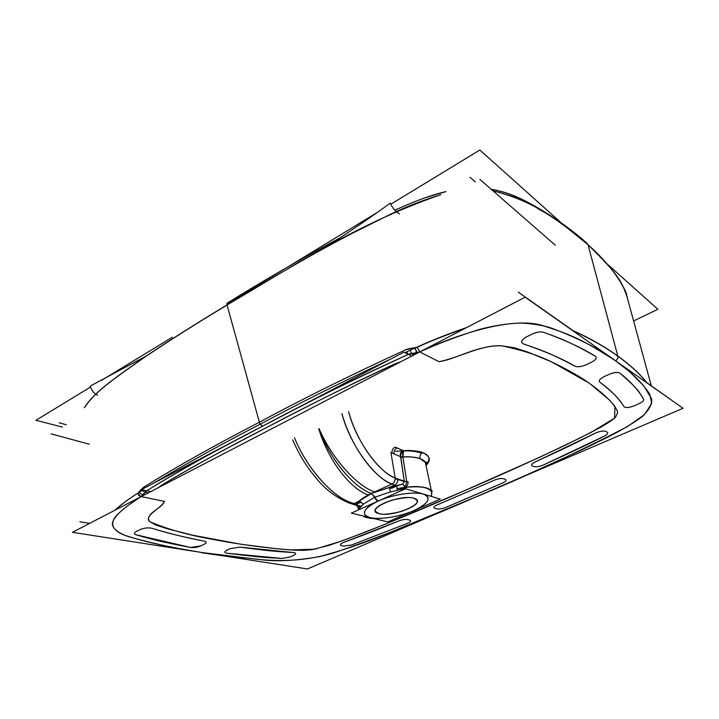 <?xml version="1.0" encoding="UTF-8"?>
<svg xmlns="http://www.w3.org/2000/svg" width="719" height="719" viewBox="0 0 719 719"><rect width="100%" height="100%" fill="white"/><g stroke="black" fill="none" stroke-linecap="round" stroke-linejoin="round"><path stroke-width="1.08" d="M413.91 498.267L416.957 500.181C421.352 506.176 390.462 517.051 379.102 513.636L375.66 511.631C370.824 505.772 402.928 494.456 413.91 498.267L416.957 500.181C418.566 503.255 413.389 506.994 401.445 511.407C389.815 514.229 382.364 514.975 379.102 513.636L375.66 511.631C374.006 508.522 379.299 504.738 391.549 500.271C403.404 497.494 410.855 496.82 413.91 498.267L416.957 500.181C418.566 503.255 413.389 506.994 401.445 511.407C389.815 514.229 382.364 514.975 379.102 513.636L375.66 511.631C374.006 508.522 379.299 504.738 391.549 500.271C403.404 497.494 410.855 496.82 413.91 498.267C428.991 502.186 393.113 517.77 379.102 513.636C362.619 510.292 399.719 493.647 413.91 498.267M391.927 452.979C391.819 450.373 392.871 448.395 395.064 447.065L396.969 447.964C394.812 449.312 393.814 451.298 393.967 453.914L391.927 452.979C391.819 450.373 392.871 448.395 395.064 447.065C392.88 448.404 391.837 450.382 391.927 452.979C391.837 450.373 392.889 448.404 395.064 447.065L403.575 450.759C401.454 452.098 400.501 454.066 400.708 456.655L402.901 457.032L406.765 481.802L405.183 487.338L397.176 490.421L390.489 491.886L374.635 497.278L363.463 504.064L358.529 508.315L357.082 505.772M400.717 456.7C400.501 454.102 401.454 452.125 403.575 450.759L402.901 457.032C402.397 454.381 402.622 452.296 403.575 450.759L402.901 457.032L400.708 456.655L404.321 481.478L400.573 456.592L402.901 457.032C402.397 454.381 402.622 452.296 403.575 450.759C401.454 452.098 400.501 454.066 400.708 456.655L404.321 481.478L402.703 484.058L389.285 487.518L371.408 493.477L358.961 501.269L356.139 504.361L356.085 505.25L357.487 506.113L358.574 509.394L360.92 506.733L358.529 508.315L358.404 509.933L359.913 505.646M349.829 502.949L351.079 502.617C332.636 497.278 306.303 467.422 294.475 437.727C306.582 467.907 331.935 496.443 351.088 502.617C331.908 496.434 306.555 467.889 294.466 437.736C306.303 467.422 332.636 497.278 351.088 502.617L353.829 503.597L358.961 501.269L356.121 504.361L360.92 506.733L356.139 504.361L356.112 505.259L351.025 503.624L356.139 504.352M400.582 456.646L393.976 453.914C393.814 451.298 394.812 449.321 396.969 447.973L403.575 450.759L401.13 451.909C400.016 453.698 400.016 455.549 401.139 457.473L402.901 457.032C407.376 456.367 413.057 456.862 419.95 458.506C415.753 457.086 410.073 456.592 402.901 457.032C407.376 456.367 413.057 456.862 419.95 458.506C423.123 459.801 424.929 461.113 425.36 462.47L425.846 464.744C426.601 462.82 424.632 460.744 419.95 458.506C419.599 455.909 420.489 453.914 422.619 452.512C429.944 455.54 431.085 459.908 426.034 465.597M430.915 496.299C434.285 488.507 425.711 485.514 405.183 487.338L406.765 481.802L402.901 457.032L406.765 481.802L404.321 481.478L402.703 484.058L405.183 487.338C407.089 486.332 408.05 484.453 408.086 481.721L404.321 481.478L397.823 479.061L406.765 481.802L404.321 481.478L402.703 484.058L405.183 487.338C418.197 485.523 426.978 486.862 431.526 491.365C429.522 486.008 411.403 485.415 396.933 488.722M431.894 493.944L431.526 491.365C428.623 487.078 419.842 485.738 405.183 487.338L402.703 484.058L389.285 487.518L391.478 488.363L396.789 485.963L397.176 490.421L406.091 488.057L402.703 484.058L396.78 485.963L394.596 485.109C396.699 483.977 397.787 482.107 397.859 479.492C397.787 482.107 396.699 483.977 394.596 485.109L391.945 484.031C394.246 482.764 395.315 480.732 395.171 477.964C381.214 473.785 357.001 443.713 348.679 412.05C357.325 442.661 378.095 471.394 395.18 477.973C377.96 471.34 357.118 442.302 348.58 411.69M394.623 485.1L391.963 484.031C376.927 479.708 350.773 447.461 341.911 413.668C351.124 446.328 373.574 477.182 391.945 484.04C394.219 482.737 395.297 480.705 395.171 477.955C381.214 473.785 357.001 443.713 348.679 412.05M319.074 428.668C331.881 458.201 356.291 485.586 374.527 491.958L371.292 493.432C353.047 487.06 329.949 459.001 318.912 428.731C329.949 459.001 353.047 487.06 371.292 493.432L391.954 484.031C373.556 477.164 351.124 446.292 341.92 413.659C350.773 447.461 376.927 479.708 391.954 484.04C394.246 482.764 395.315 480.732 395.171 477.964L404.321 481.478M348.275 502.662L348.931 502.887C336.195 497.629 325.383 489.513 316.495 478.53C306.654 466.946 298.718 454.04 292.696 439.812C298.718 454.04 306.654 466.946 316.495 478.53C325.392 489.513 336.195 497.629 348.922 502.887L351.088 502.617M395.064 447.065L403.575 450.759C408.581 450.031 414.926 450.615 422.61 452.521C420.471 453.914 419.581 455.909 419.95 458.506C419.581 455.909 420.471 453.914 422.61 452.521C434.689 458.767 426.996 463.279 426.016 465.535C426.996 463.279 434.689 458.767 422.61 452.521C414.926 450.615 408.581 450.031 403.575 450.759C411.601 450.292 417.955 450.876 422.619 452.512C420.498 453.905 419.599 455.909 419.95 458.506L425.36 462.47L431.526 491.365L425.756 464.312M141.688 496.326L145.274 492.227L141.985 490.529L145.274 492.227L141.985 490.529L145.274 492.227L142.317 495.04L143.638 495.319L142.874 495.157L140.942 496.559L164.372 501.368C164.363 503.129 160.984 506.383 154.243 511.146C148.474 515.379 147.089 518.956 150.091 521.877C142.434 516.179 162.152 507.83 164.372 501.368C164.363 503.129 160.984 506.383 154.243 511.146C148.474 515.379 147.089 518.956 150.091 521.877L156.104 525.14L167.644 528.825L192.099 535.08L241.467 544.346L276.653 548.732L293.999 550.161L303.742 550.35L312.199 549.649L329.401 545.254L347.969 538.72L384.647 524.466L462.11 491.742L539.996 457.122L579.945 438.015L600.347 427.463C608.651 422.574 613.72 419.141 615.554 417.173L617.54 412.922C617.711 410.531 614.997 406.199 609.379 399.935L589.373 383.209L551.311 361.711L527.944 352.121L514.409 347.762L501.88 345.839C492.686 345.345 481.263 347.601 467.602 352.607C451.613 358.457 447.137 360.372 438.923 361.684C458.21 358.152 481.559 344.365 501.88 345.839C492.686 345.345 481.263 347.601 467.602 352.607C451.613 358.457 447.137 360.372 438.923 361.684L419.572 351.825L416.705 352.849L419.752 351.915C458.605 333.67 512.647 316.441 542.414 325.5C571.461 334.883 581.132 338.793 615.473 360.731L629.97 371.984L643.936 386.13L651.666 398.991C652.169 404.114 649.176 409.839 642.705 416.157C626.105 428.964 600.868 440.657 577.968 451.622L525.661 475.385L476.931 496.469L385.411 534.316C364.506 542.926 342.514 550.368 319.443 556.641C295.069 560.919 274.856 561.827 258.795 559.355L228.588 556.254L202.956 552.668C183.282 549.496 170.807 547.024 161.541 545.02C148.581 542.315 136.385 539.097 124.962 535.358C113.44 531.125 109.027 524.178 116.118 515.927C121.978 509.834 130.328 503.39 141.149 496.604L146.811 490.726C187.201 465.678 214.846 451.343 262.561 426.178C314.437 399.126 350.486 380.414 408.392 354.386L419.069 352.265M624.002 406.639C619.356 399.378 615.446 394.345 599.727 382.059C598.424 380.594 599.934 378.769 604.257 376.576C599.979 378.76 598.469 380.585 599.727 382.059C598.424 380.594 599.934 378.769 604.257 376.576L608.921 374.428C613.954 372.361 617.603 371.912 619.886 373.098C638.948 389.806 638.283 390.759 643.685 399.342C643.927 400.672 642.301 402.155 638.796 403.79C642.283 402.155 643.909 400.672 643.685 399.342C643.927 400.672 642.301 402.155 638.796 403.79L634.356 405.741C628.99 407.808 625.539 408.104 624.002 406.639C625.584 408.068 629.035 407.763 634.356 405.741C628.99 407.808 625.539 408.104 624.002 406.639C618.682 398.2 610.584 390.013 599.727 382.059C615.446 394.345 619.356 399.378 624.002 406.639M604.472 436.038C593.633 441.673 573.277 451.325 543.393 464.995C539.385 466.631 536.212 467.143 533.875 466.541C536.23 467.125 539.403 466.604 543.393 464.995C539.385 466.631 536.212 467.143 533.875 466.541L532.195 465.858C530.721 464.986 531.647 463.719 534.981 462.056C570.383 445.771 577.474 442.104 595.071 433.278C599.628 431.22 603.169 430.582 605.704 431.364C603.151 430.609 599.601 431.247 595.071 433.278C599.628 431.22 603.169 430.582 605.704 431.364L607.249 432.2C608.445 433.108 607.519 434.384 604.472 436.038C607.492 434.393 608.418 433.108 607.249 432.2C608.445 433.108 607.519 434.384 604.472 436.038L543.393 464.995C573.277 451.325 593.633 441.673 604.472 436.038M407.484 523.36L351.528 544.993L343.664 546.089L341.561 545.676C339.467 544.966 340.222 543.861 343.817 542.351C358.314 536.985 365.306 534.568 399.036 520.889C402.46 519.621 405.345 519.181 407.709 519.558L409.641 520.053C411.43 520.772 410.711 521.877 407.484 523.36L351.528 544.993L343.664 546.089L341.561 545.676C339.413 544.975 340.159 543.87 343.817 542.351L399.036 520.889C402.469 519.612 405.354 519.172 407.709 519.558L409.641 520.053C411.475 520.772 410.756 521.868 407.484 523.36L351.528 544.993L343.664 546.089L341.561 545.676C339.413 544.975 340.159 543.87 343.817 542.351C358.314 536.985 365.306 534.568 399.036 520.889C402.469 519.612 405.354 519.172 407.709 519.558L409.641 520.053C411.475 520.772 410.756 521.868 407.484 523.36M282.288 558.474C265.679 557.468 263.774 557.755 226.827 553.217C224.166 552.65 224.247 551.617 227.051 550.116L230.143 548.696L239.697 547.096C269.194 551.015 276.141 551.518 293.154 552.534C296.354 552.911 296.408 553.909 293.316 555.526L290.242 556.883L282.288 558.474L226.827 553.217C224.121 552.659 224.202 551.626 227.051 550.116L230.143 548.696L239.697 547.096L293.154 552.534C296.426 552.902 296.48 553.9 293.316 555.526L290.242 556.883L282.288 558.474C265.679 557.468 263.774 557.755 226.827 553.217C224.121 552.659 224.202 551.626 227.051 550.116L230.143 548.696L239.697 547.096C269.194 551.015 276.141 551.518 293.154 552.534C296.426 552.902 296.48 553.9 293.316 555.526L290.242 556.883L282.288 558.474M190.526 547.465C158.513 541.308 149.723 538.747 135.81 534.729C133.743 533.893 133.959 532.779 136.475 531.377L139.801 529.714C144.168 527.935 148.231 527.458 151.988 528.276C165.568 532.446 174.888 535.179 204.367 541.155C206.847 541.847 206.721 542.935 203.971 544.409L200.835 545.883C197.312 547.321 193.878 547.851 190.526 547.465L135.81 534.729C133.716 533.902 133.932 532.779 136.475 531.377L139.801 529.714C144.177 527.908 148.24 527.431 151.988 528.276C169.046 533.507 186.509 537.803 204.367 541.155C206.892 541.838 206.757 542.926 203.971 544.409L200.835 545.883L190.526 547.465C158.513 541.308 149.723 538.747 135.81 534.729C133.716 533.902 133.932 532.779 136.475 531.377L139.801 529.714C144.177 527.908 148.24 527.431 151.988 528.276C165.568 532.446 174.888 535.179 204.367 541.155C206.892 541.838 206.757 542.926 203.971 544.409L200.835 545.883L190.526 547.465M575.029 366.223C551.509 353.811 542.602 350.387 523.639 344.024C520.179 342.406 521.194 339.988 526.668 336.789C521.284 339.97 520.277 342.388 523.639 344.024C520.179 342.406 521.194 339.988 526.668 336.789L531.862 334.191C536.347 332.133 540.212 331.486 543.438 332.241C556.91 337.13 568.378 340.869 595.485 356.291C597.264 357.927 595.79 359.976 591.072 362.439C595.736 359.976 597.21 357.927 595.485 356.291C597.264 357.927 595.79 359.976 591.072 362.439L586.273 364.695C581.446 366.753 577.699 367.265 575.029 366.223C577.716 367.238 581.464 366.726 586.273 364.695C581.446 366.753 577.699 367.265 575.029 366.223C561.179 358.26 544.049 350.863 523.639 344.024C542.602 350.387 551.509 353.811 575.029 366.223M141.275 496.622C139.54 496.308 138.354 495.202 137.715 493.288L138.758 492.317L137.715 493.288C128.279 499.211 120.711 504.846 115.013 510.184C120.711 504.846 128.279 499.211 137.715 493.288L143.396 487.365C176.461 466.82 215.125 445.115 259.388 422.233C302.501 398.901 351.267 374.752 405.705 349.776L417.128 347.259C432.461 340.303 448.719 333.868 465.912 327.936C448.719 333.868 432.461 340.303 417.128 347.259L419.824 351.968M493.018 190.859C540.302 202.596 564.927 226.44 588.016 244.703C568.1 227.833 551.68 215.979 538.747 209.148C528.905 202.021 513.681 195.936 493.063 190.895C513.681 195.936 528.905 202.021 538.747 209.148C551.68 215.979 568.1 227.833 588.025 244.703L617.819 356.085C605.632 347.151 590.326 338.478 571.911 330.084C585.67 336.555 595.718 340.833 617.819 356.085C637.636 370.851 640.584 375.435 647.01 382.921C639.901 373.871 630.177 364.928 617.819 356.085C637.636 370.851 640.584 375.435 647.01 382.921M84.5 407.646C95.232 390.642 120.441 374.473 144.303 357.442C169.468 340.545 197.06 323.074 227.078 305.027L227.779 302.789C261.635 281.749 298.96 260.134 339.772 237.953C298.96 260.134 261.635 281.749 227.779 302.789L228.669 302.942C227.276 302.501 226.737 303.193 227.069 305.009C278.792 273.499 320.827 249.448 353.164 232.857L390.723 214.172C407.287 206.236 423.842 199.828 440.396 194.948C423.842 199.828 407.287 206.236 390.723 214.172L353.164 232.857C320.827 249.448 278.792 273.499 227.069 305.009L259.388 422.233C302.438 398.928 351.214 374.779 405.705 349.776L417.128 347.259L419.752 351.915C438.77 343.34 458.749 335.818 479.69 329.356C493.809 325.689 507.21 323.577 519.882 323.02C531.458 323.514 541.542 325.042 550.125 327.621C577.663 337.921 599.448 348.958 615.473 360.731C630.887 371.687 642.301 382.823 649.715 394.129L651.729 403.476L644.332 414.728L627.31 426.655C576.512 452.943 526.389 476.212 476.931 496.469C429.692 517.383 382.499 536.014 335.36 552.354C305.404 561.692 277.714 561.548 255.551 559.085L202.956 552.668C178.096 548.957 153.569 543.699 129.384 536.904C119.606 533.723 112.479 529.31 112.308 523.333C114.222 515.029 126.921 505.763 141.149 496.604L145.274 492.227L148.339 492.875L144.861 492.147L146.811 490.726C179.795 470.388 218.378 448.872 262.561 426.178C305.611 403.026 354.224 379.102 408.392 354.386L416.238 352.607L417.335 353.164L416.705 352.849L419.752 351.915C458.605 333.67 512.647 316.441 542.414 325.5C571.461 334.883 581.132 338.793 615.473 360.731L629.97 371.984L643.936 386.13L651.666 398.991C652.169 404.114 649.176 409.839 642.705 416.157C626.105 428.964 600.868 440.657 577.968 451.622L525.661 475.385L476.931 496.469L385.411 534.316C364.506 542.926 342.514 550.368 319.443 556.641C295.069 560.919 274.856 561.827 258.795 559.355L228.588 556.254L202.956 552.668C183.282 549.496 170.807 547.024 161.541 545.02C148.581 542.315 136.385 539.097 124.962 535.358C113.44 531.125 109.027 524.178 116.118 515.927C121.978 509.834 130.328 503.39 141.149 496.604C139.414 496.218 138.255 495.067 137.68 493.144M406.577 351.915L408.392 354.386L411.232 353.371L414.144 354.827L411.583 353.541L417.335 353.164L415.088 348.149L416.705 352.849L415.088 348.149L416.705 352.849L411.583 353.541L414.144 354.827L411.583 353.541L410.118 350.342L411.583 353.541L410.118 350.342L411.583 353.541L408.392 354.386L411.762 356.058L403.898 352.148L141.463 489.594L146.811 490.726C187.201 465.678 214.846 451.343 262.561 426.178C314.437 399.126 350.486 380.414 408.392 354.386L411.762 356.058L408.392 354.386L406.577 351.915M394.398 364.147C358.538 380.495 318.912 400.186 266.677 427.499C304.937 407.125 347.511 386.004 394.398 364.147L401.31 361.486L394.398 364.147C358.538 380.495 318.912 400.186 266.677 427.499C217.524 453.258 195.137 465.139 162.027 484.957L158.602 487.545L162.027 484.957C192.719 466.712 227.599 447.569 266.677 427.499C217.524 453.258 195.137 465.139 162.027 484.957M626.644 294.413L625.431 291.015C617.774 275.53 605.299 260.089 588.016 244.703C615.725 270.928 619.041 279.287 625.431 291.015L627.372 297.738C621.36 280.698 619.293 275.566 588.025 244.703L617.855 356.22C618.088 358.197 617.297 359.698 615.473 360.731C617.297 359.698 618.088 358.197 617.846 356.22C618.115 358.188 617.315 359.698 615.473 360.731M146.379 490.637L145.274 492.227L146.379 490.637L150.828 491.58L146.811 490.726M59.192 422.772L66.292 424.785M469.974 177.269L475.43 181.979M322.651 249.017C345.048 234.843 367.598 219.556 390.3 203.153C392.646 208.321 395.711 211.889 399.494 213.858M146.011 356.157L90.217 386.085C91.699 390.687 94.153 393.733 97.577 395.216M90.549 387.038L35.95 420.282L62.409 427.086M101.19 380.558L172.461 337.166M226.943 303.993L377.592 212.276M390.803 204.223L479.825 150.028L561.171 222.791M607.87 264.556L657.867 309.287L633.852 320.827M431.553 491.454L432.416 491.077L431.4 490.762M405.552 488.776L440.343 499.103L387.838 521.931L351.321 513.114L405.552 488.776M414.746 510.49L413.713 510.679C422.134 507.416 435.193 498.24 423.41 494.07C409.812 490.592 385.528 497.251 378.032 501.125C376.343 500.424 375.057 498.689 374.177 495.948C375.057 498.689 376.343 500.424 378.032 501.125C363.113 508.755 360.444 514.256 370.051 517.635C379.749 519.999 399.782 516.772 413.713 510.679L414.746 510.49L413.713 510.679C406.298 514.283 384.099 520.493 370.051 517.635C357.262 514.112 369.045 504.684 378.032 501.125L374.635 497.278L363.463 504.064L360.92 506.733L356.121 504.361L361.235 502.051L358.961 501.269L363.463 504.064L360.92 506.733L356.139 504.361L356.085 505.25M405.183 487.338L397.176 490.421L396.78 485.963L389.285 487.518L394.596 485.109L396.789 485.963L397.176 490.421L396.78 485.963L394.596 485.109L389.285 487.518L371.408 493.477L389.267 487.473L390.489 491.886L374.635 497.278L363.463 504.064L358.853 501.269C361.9 498.51 366.088 495.912 371.408 493.477L374.635 497.278L371.408 493.477L358.961 501.269L356.139 504.361L353.847 503.588L351.699 503.857L358.97 506.05M396.78 485.963L394.596 485.109L389.285 487.518L390.489 491.886L374.635 497.278L371.408 493.477L374.635 497.278M397.176 490.421L390.489 491.886L397.176 490.421M391.954 484.04L368.056 494.906C349.901 488.552 328.152 460.052 318.742 428.794M348.176 502.626L351.061 502.617L353.847 503.588L351.699 503.857L353.847 503.588L358.961 501.269L363.463 504.064L358.961 501.269L353.847 503.588L358.961 501.269M402.092 451.047L401.13 451.909M393.94 453.671L390.947 452.637L395.297 478.701L404.725 481.604M421.406 453.186C415.33 450.903 406.738 450.274 395.621 451.325M425.819 464.609C430.897 459.18 429.737 455.199 422.35 452.673M462.11 491.742C495.454 477.47 529.705 462.02 564.864 445.394L591.108 432.398L614.637 418.099L614.916 406.307C607.088 396.789 596.168 387.496 582.165 378.41C572.351 372.361 561.251 366.42 548.858 360.596C536.086 354.62 520.43 349.695 501.88 345.839L514.409 347.762L527.944 352.121L551.311 361.711L589.373 383.209L609.379 399.935C614.997 406.199 617.711 410.531 617.54 412.922L615.554 417.173C613.72 419.141 608.651 422.574 600.347 427.463L579.945 438.015L539.996 457.122L462.11 491.742C429.387 506.086 397.149 519.531 365.387 532.087L341.174 541.218L314.985 549.163L290.737 549.954C263.118 547.725 235.715 543.941 208.519 538.594C187.237 534.765 167.761 529.193 150.091 521.877L156.104 525.14L167.644 528.825L192.099 535.08L241.467 544.346L276.653 548.732L293.999 550.161L303.742 550.35L312.199 549.649L329.401 545.254L347.969 538.72L384.647 524.466L462.11 491.742M413.012 355.411L412.373 353.937M72.403 532.312L525.14 297.181L683.05 408.275L307.48 568.972L72.403 532.312M543.438 332.241C540.203 331.504 536.347 332.151 531.862 334.191C536.347 332.133 540.212 331.486 543.438 332.241C564.289 339.736 581.635 347.753 595.485 356.291C568.378 340.869 556.91 337.13 543.438 332.241M465.355 492.776L494.33 480.184C498.177 478.665 501.26 478.18 503.597 478.728C501.251 478.189 498.159 478.674 494.33 480.184C498.177 478.665 501.26 478.18 503.597 478.728L505.331 479.357C506.868 480.202 505.969 481.424 502.626 483.015C505.933 481.424 506.832 480.211 505.331 479.357C506.868 480.202 505.969 481.424 502.626 483.015L445.618 507.488C442.077 508.836 439.111 509.304 436.739 508.881L434.869 508.36C433.135 507.614 433.872 506.473 437.08 504.945L465.355 492.776M534.981 462.056C531.683 463.71 530.757 464.977 532.195 465.858C530.721 464.986 531.647 463.719 534.981 462.056L595.071 433.278C577.474 442.104 570.383 445.771 534.981 462.056M619.886 373.098C617.585 371.939 613.927 372.388 608.921 374.428C613.954 372.361 617.603 371.912 619.886 373.098C630.662 381.6 638.598 390.354 643.685 399.342C638.283 390.759 638.948 389.806 619.886 373.098M409.911 348.553L417.128 347.259L419.752 351.915L417.074 347.097C432.676 340.015 449.24 333.481 466.766 327.496M84.393 407.709C94.719 390.965 119.983 374.662 143.881 357.604C169.136 340.635 196.853 323.065 227.042 304.91L259.972 424.318L227.042 304.91C287.357 269.993 354.449 224.49 440.765 194.723M153.794 483.132C184.819 464.492 220.212 444.881 259.972 424.318C298.879 403.431 342.28 381.771 390.165 359.338M404.914 352.661C424.084 343.736 444.396 335.512 465.849 327.972M572.423 330.443C590.623 338.775 605.766 347.367 617.855 356.22L588.016 244.703L617.819 356.085C595.718 340.833 585.67 336.555 571.911 330.084M260.269 424.165L262.561 426.178L260.269 424.165M405.651 349.623L409.911 348.562M138.875 492.533L143.638 495.319L138.875 492.533M142.955 489.909C131.73 496.748 122.428 503.498 115.04 510.166M201.742 552.785L202.956 552.668L201.742 552.785M477.461 496.398L518.893 478.512L476.931 496.469M646.857 382.814C639.766 373.853 630.105 364.982 617.855 356.229M587.207 243.507C573.87 231.302 554.007 217.021 536.086 206.856C519.999 197.707 507.785 192.09 491.176 189.259C504.459 191.937 509.358 193.905 514.058 195.748C520.511 198.408 527.962 202.174 536.41 207.036C553.288 216.59 574.095 231.41 587.207 243.507L588.052 244.811M625.467 291.123L627.39 297.81M141.167 489.378L138.758 492.317L143.396 487.365C176.506 466.793 215.17 445.079 259.388 422.233C302.501 398.901 351.267 374.752 405.705 349.776M79.854 521.724L89.632 523.369M518.228 292.094L572.701 330.434M646.714 382.535L672.912 401.139M51.031 433.845L89.264 444.216M479.843 179.364L555.347 245.242M413.713 510.679C428.659 503.489 431.885 497.961 423.41 494.07C414.261 491.23 392.511 494.555 378.032 501.125C363.113 508.755 360.444 514.256 370.051 517.635C379.749 519.999 399.782 516.772 413.713 510.679C428.659 503.489 431.885 497.961 423.41 494.07C414.261 491.23 392.511 494.555 378.032 501.125M389.285 487.518L390.489 491.886L389.285 487.518M356.705 505.43L358.529 508.315M394.596 485.109C396.735 483.95 397.814 482.081 397.859 479.492C397.814 482.081 396.735 483.95 394.596 485.109M393.976 453.914C393.796 451.298 394.794 449.312 396.969 447.973C394.794 449.312 393.796 451.298 393.976 453.914M526.668 336.789L531.862 334.191L526.668 336.789M591.072 362.439L586.273 364.695L591.072 362.439M604.257 376.576L608.921 374.428L604.257 376.576M638.796 403.79L634.356 405.741L638.796 403.79M533.875 466.541L532.195 465.858L533.875 466.541M605.704 431.364L607.249 432.2L605.704 431.364M434.869 508.36C433.099 507.623 433.836 506.482 437.08 504.945C433.836 506.482 433.099 507.623 434.869 508.36L436.739 508.881L434.869 508.36M445.618 507.488C442.068 508.854 439.102 509.322 436.739 508.881C439.102 509.322 442.068 508.854 445.618 507.488L473.776 495.463L445.618 507.488M502.626 483.015L473.776 495.463L502.626 483.015M503.597 478.728L505.331 479.357L503.597 478.728M164.372 501.368L141.149 496.604L137.715 493.288L141.149 496.604L164.372 501.368M419.752 351.915L438.923 361.684L419.752 351.915M227.779 302.789L227.069 305.009L259.388 422.233C215.125 445.115 176.461 466.82 143.396 487.365M201.041 552.372L202.956 552.668M148.339 492.875L145.274 492.227L148.339 492.875M414.216 510.724L419.635 508.099L408.392 512.989L414.216 510.724M431.49 496.469L431.526 491.365L431.49 496.469M362.852 515.891C364.479 517.231 368.344 518.165 374.455 518.696L374.419 518.696M348.913 502.887L351.699 503.857L348.904 502.887M425.36 462.47L426.241 462.002L425.855 464.501L426.241 462.002L425.36 462.47M202.156 552.848L223.645 555.895L180.127 549.109M625.431 291.015L651.351 385.977L625.431 291.015L619.356 279.997M445.987 191.605L425.36 197.698C418.197 200.143 404.303 205.76 394.839 210.254C408.859 203.729 428.452 195.622 445.987 191.605M371.372 518.435L368.757 518.022M356.112 505.259L357.487 506.113"/></g></svg>
